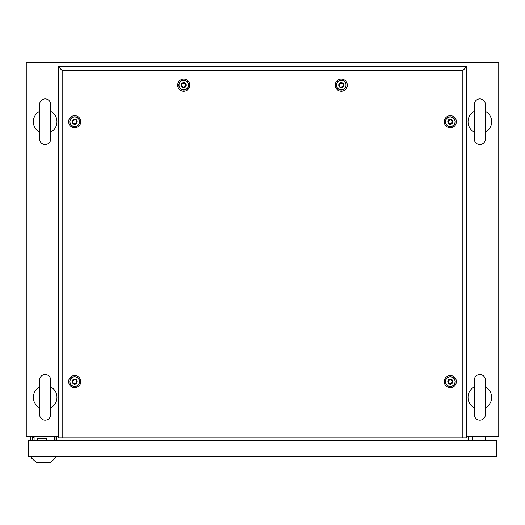 <?xml version="1.0" encoding="UTF-8"?>
<svg xmlns="http://www.w3.org/2000/svg" width="525" height="525" viewBox="0 0 525 525"><rect width="100%" height="100%" fill="white"/><g stroke="black" fill="none" stroke-linecap="round" stroke-linejoin="round"><path stroke-width="0.79" d="M58.222 436.734L26.25 436.734L26.25 62.672L498.75 62.672L498.75 436.734L466.777 436.734M56.569 440.278L56.569 436.734M468.431 440.278L468.431 436.734M45.15 374.528A5.513 5.513 0 0 0 39.637 380.041L39.637 414.678A5.513 5.513 0 0 0 45.15 420.19A5.513 5.513 0 0 0 50.663 414.678L50.663 380.041A5.513 5.513 0 0 0 45.15 374.528M50.663 386.912A11.812 11.812 0 0 1 50.663 407.807M39.637 407.807A11.812 11.812 0 0 1 39.637 386.912M45.15 98.903A5.513 5.513 0 0 0 39.637 104.416L39.637 139.053A5.513 5.513 0 0 0 45.15 144.565A5.513 5.513 0 0 0 50.663 139.053L50.663 104.416A5.513 5.513 0 0 0 45.15 98.903M50.663 111.287A11.812 11.812 0 0 1 50.663 132.182L50.663 139.053M39.637 132.182A11.812 11.812 0 0 1 39.637 111.287M479.85 98.903A5.513 5.513 0 0 0 474.337 104.416L474.337 139.053A5.513 5.513 0 0 0 479.85 144.565A5.513 5.513 0 0 0 485.363 139.053L485.363 104.416A5.513 5.513 0 0 0 479.85 98.903M485.363 111.287A11.812 11.812 0 0 1 485.363 132.182L485.363 139.053M474.337 132.182A11.812 11.812 0 0 1 474.337 111.287M479.85 374.528A5.513 5.513 0 0 0 474.337 380.041L474.337 414.678A5.513 5.513 0 0 0 479.85 420.19A5.513 5.513 0 0 0 485.363 414.678L485.363 380.041A5.513 5.513 0 0 0 479.85 374.528M485.363 386.912A11.812 11.812 0 0 1 485.363 407.807L485.363 414.678M474.337 407.807A11.812 11.812 0 0 1 474.337 386.912M472.762 440.278L472.762 436.734M485.363 440.278L485.363 436.734M32.708 440.278L32.708 437.522L34.086 437.522M46.528 440.278L46.528 438.309L37.472 438.309L37.472 440.278M56.017 436.734L56.017 440.278M30.817 436.734L30.817 440.278M28.613 440.278L28.613 456.422L496.387 456.422L496.387 440.278L28.613 440.278M42 436.734L42.4 436.859M46.325 436.859L46.725 436.734M54.639 440.278L54.639 436.892L34.086 436.892L34.086 440.042L37.472 440.042M46.528 440.042L54.639 440.042M46.528 440.121L48.418 440.121M31.448 457.997L55.388 457.997L50.663 462.328L36.172 462.328L31.448 457.997L31.448 456.422M55.388 457.997L55.388 456.422M74.681 387.667A6.057 6.057 0 0 1 68.624 381.609A6.057 6.057 0 0 1 74.681 375.552A6.057 6.057 0 0 1 80.738 381.609A6.057 6.057 0 0 1 74.681 387.667M74.681 386.505A4.896 4.896 0 0 1 69.786 381.609A4.896 4.896 0 0 1 74.681 376.714A4.896 4.896 0 0 1 79.577 381.609A4.896 4.896 0 0 1 74.681 386.505M74.681 127.792A6.057 6.057 0 0 1 68.624 121.734A6.057 6.057 0 0 1 74.681 115.677A6.057 6.057 0 0 1 80.738 121.734A6.057 6.057 0 0 1 74.681 127.792M74.681 126.63A4.896 4.896 0 0 1 69.786 121.734A4.896 4.896 0 0 1 74.681 116.839A4.896 4.896 0 0 1 79.577 121.734A4.896 4.896 0 0 1 74.681 126.63M183.75 91.173A6.057 6.057 0 0 1 177.693 85.116A6.057 6.057 0 0 1 183.75 79.058A6.057 6.057 0 0 1 189.807 85.116A6.057 6.057 0 0 1 183.75 91.173M183.75 90.011A4.896 4.896 0 0 1 178.854 85.116A4.896 4.896 0 0 1 183.75 80.22A4.896 4.896 0 0 1 188.646 85.116A4.896 4.896 0 0 1 183.75 90.011M341.25 91.173A6.057 6.057 0 0 1 335.193 85.116A6.057 6.057 0 0 1 341.25 79.058A6.057 6.057 0 0 1 347.307 85.116A6.057 6.057 0 0 1 341.25 91.173M341.25 90.011A4.896 4.896 0 0 1 336.354 85.116A4.896 4.896 0 0 1 341.25 80.22A4.896 4.896 0 0 1 346.146 85.116A4.896 4.896 0 0 1 341.25 90.011M450.319 127.792A6.057 6.057 0 0 1 444.262 121.734A6.057 6.057 0 0 1 450.319 115.677A6.057 6.057 0 0 1 456.376 121.734A6.057 6.057 0 0 1 450.319 127.792M450.319 126.63A4.896 4.896 0 0 1 445.423 121.734A4.896 4.896 0 0 1 450.319 116.839A4.896 4.896 0 0 1 455.214 121.734A4.896 4.896 0 0 1 450.319 126.63M450.319 387.667A6.057 6.057 0 0 1 444.262 381.609A6.057 6.057 0 0 1 450.319 375.552A6.057 6.057 0 0 1 456.376 381.609A6.057 6.057 0 0 1 450.319 387.667M450.319 386.505A4.896 4.896 0 0 1 445.423 381.609A4.896 4.896 0 0 1 450.319 376.714A4.896 4.896 0 0 1 455.214 381.609A4.896 4.896 0 0 1 450.319 386.505M462.84 437.916L462.84 70.507L62.16 70.507L62.16 437.916L466.777 437.916L466.777 66.57L58.222 66.57L58.222 437.916L62.16 437.916M462.84 70.507L466.777 66.57M62.16 70.507L58.222 66.57M449.216 383.519C452.13 383.506 452.865 382.233 451.421 379.7C448.508 379.713 447.773 380.986 449.216 383.519M450.319 379.089A2.52 2.52 0 0 1 452.839 381.609A2.52 2.52 0 0 1 450.319 384.129A2.52 2.52 0 0 1 447.799 381.609A2.52 2.52 0 0 1 450.319 379.089M450.319 376.884A4.725 4.725 0 0 1 455.044 381.609A4.725 4.725 0 0 1 450.319 386.334A4.725 4.725 0 0 1 445.594 381.609A4.725 4.725 0 0 1 450.319 376.884M449.216 123.644C452.13 123.631 452.865 122.358 451.421 119.825C448.508 119.838 447.773 121.111 449.216 123.644M450.319 119.214A2.52 2.52 0 0 1 452.839 121.734A2.52 2.52 0 0 1 450.319 124.254A2.52 2.52 0 0 1 447.799 121.734A2.52 2.52 0 0 1 450.319 119.214M450.319 117.009A4.725 4.725 0 0 1 455.044 121.734A4.725 4.725 0 0 1 450.319 126.459A4.725 4.725 0 0 1 445.594 121.734A4.725 4.725 0 0 1 450.319 117.009M340.148 87.025C343.061 87.012 343.796 85.739 342.352 83.206C339.439 83.219 338.704 84.492 340.148 87.025M341.25 82.596A2.52 2.52 0 0 1 343.77 85.116A2.52 2.52 0 0 1 341.25 87.636A2.52 2.52 0 0 1 338.73 85.116A2.52 2.52 0 0 1 341.25 82.596M341.25 80.391A4.725 4.725 0 0 1 345.975 85.116A4.725 4.725 0 0 1 341.25 89.841A4.725 4.725 0 0 1 336.525 85.116A4.725 4.725 0 0 1 341.25 80.391M182.648 87.025C185.561 87.012 186.296 85.739 184.852 83.206C181.939 83.219 181.204 84.492 182.648 87.025M183.75 82.596A2.52 2.52 0 0 1 186.27 85.116A2.52 2.52 0 0 1 183.75 87.636A2.52 2.52 0 0 1 181.23 85.116A2.52 2.52 0 0 1 183.75 82.596M183.75 80.391A4.725 4.725 0 0 1 188.475 85.116A4.725 4.725 0 0 1 183.75 89.841A4.725 4.725 0 0 1 179.025 85.116A4.725 4.725 0 0 1 183.75 80.391M73.579 123.644C76.493 123.631 77.228 122.358 75.784 119.825C72.87 119.838 72.135 121.111 73.579 123.644M74.681 119.214A2.52 2.52 0 0 1 77.201 121.734A2.52 2.52 0 0 1 74.681 124.254A2.52 2.52 0 0 1 72.161 121.734A2.52 2.52 0 0 1 74.681 119.214M74.681 117.009A4.725 4.725 0 0 1 79.406 121.734A4.725 4.725 0 0 1 74.681 126.459A4.725 4.725 0 0 1 69.956 121.734A4.725 4.725 0 0 1 74.681 117.009M73.579 383.519C76.493 383.506 77.228 382.233 75.784 379.7C72.87 379.713 72.135 380.986 73.579 383.519M74.681 379.089A2.52 2.52 0 0 1 77.201 381.609A2.52 2.52 0 0 1 74.681 384.129A2.52 2.52 0 0 1 72.161 381.609A2.52 2.52 0 0 1 74.681 379.089M74.681 376.884A4.725 4.725 0 0 1 79.406 381.609A4.725 4.725 0 0 1 74.681 386.334A4.725 4.725 0 0 1 69.956 381.609A4.725 4.725 0 0 1 74.681 376.884"/></g></svg>
